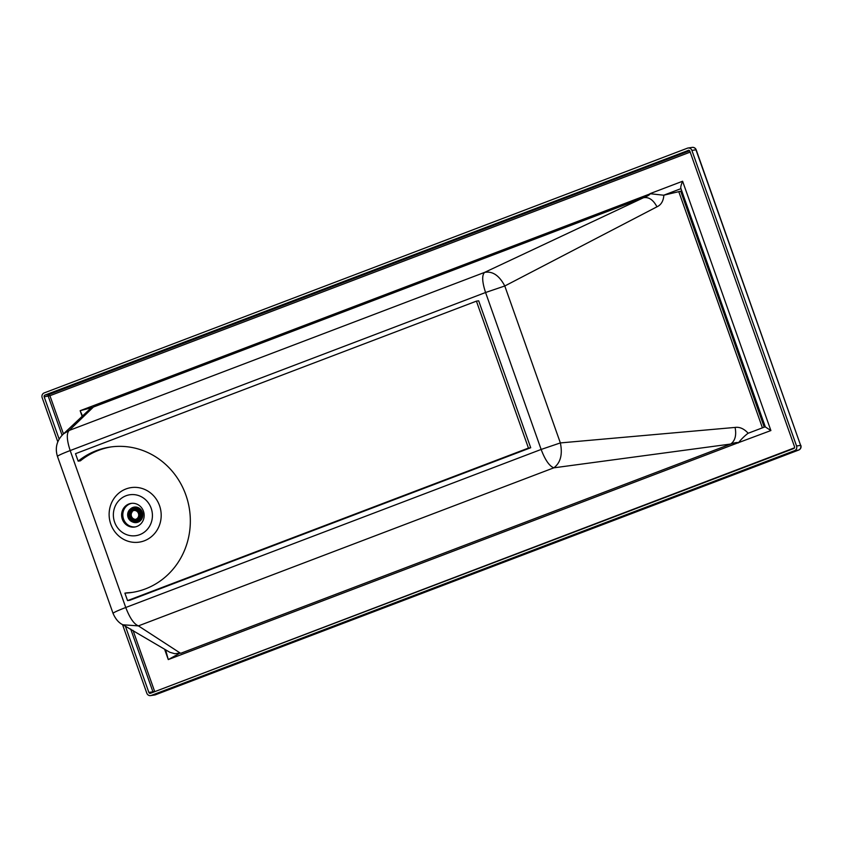 <?xml version="1.0" encoding="UTF-8"?>
<svg xmlns="http://www.w3.org/2000/svg" width="843" height="843" viewBox="0 0 843 843"><rect width="100%" height="100%" fill="white"/><g stroke="black" fill="none" stroke-linecap="round" stroke-linejoin="round"><path stroke-width="1.26" d="M135.249 526.917A11.95 11.265 81.6 0 1 126.735 523.946A11.95 11.265 81.6 0 1 123.162 511.88A11.95 11.265 81.6 0 1 131.74 503.324M125.533 524.125A11.95 11.265 -98.4 0 0 134.648 527.033A11.95 11.265 -98.4 0 0 143.742 518.677A11.95 11.265 -98.4 0 0 140.244 506.306A11.95 11.265 -98.4 0 0 131.139 503.397A11.95 11.265 -98.4 0 0 122.035 511.754A11.95 11.265 -98.4 0 0 125.533 524.125M114.616 522.165A20.675 19.505 -98.4 0 0 147.989 528.582A20.675 19.505 -98.4 0 0 136.06 494.894A20.675 19.505 -98.4 0 0 114.616 522.165M110.791 524.146A27.566 26.007 -98.4 0 0 155.291 532.692A27.566 26.007 -98.4 0 0 139.38 487.791A27.566 26.007 -98.4 0 0 110.791 524.146M155.523 694.748A3.678 1.191 -110.8 0 1 155.449 694.79A3.678 1.191 -110.8 0 1 155.365 694.811A3.678 3.467 81.6 0 1 154.68 694.99L154.68 694.99A3.678 3.678 0 0 0 155.449 694.79L798.69 450.057A3.678 1.191 -110.8 0 1 798.606 450.078A3.678 3.467 -98.4 0 0 800.629 445.378L696.181 149.812A3.678 3.678 0 0 0 692.177 147.399L692.177 147.399A3.678 3.467 81.6 0 1 695.96 149.801L696.181 149.812M798.785 450.004A3.678 1.191 -110.8 0 1 798.69 450.057A3.678 3.678 0 0 0 800.85 445.389M89.369 409.55L63.52 433.839L69.189 430.436L93.141 407.295L89.484 409.466M93.141 407.295L80.148 410.71L82.403 415.768M748.184 433.26C744.021 428.718 739.648 426.779 735.085 427.422L560.363 442.923L541.143 449.445L125.755 607.497L70.18 450.562C61.982 453.713 57.745 455.673 57.472 456.442C54.795 447.802 56.829 440.257 63.583 433.787M169.791 652.271L174.849 653.725L180.16 653.019L138.41 625.885C133.984 624.126 129.769 618.003 125.755 607.497C117.556 610.659 113.331 612.619 113.057 613.398L57.482 456.442M122.52 624.568L146.819 693.199A3.678 3.467 81.6 0 0 151.297 695.422L794.538 450.678A3.678 3.467 -98.4 0 0 796.561 445.989L691.892 150.412L695.96 149.801L800.629 445.378L796.561 445.989M57.798 441.806L42.15 397.622A3.678 3.467 -98.4 0 1 44.173 392.922L687.414 148.189A3.678 3.467 81.6 0 1 691.892 150.412M93.478 407.011L643.494 197.736C648.741 196.767 653.23 199.791 656.96 206.809L504.788 285.988C499.246 275.461 492.523 270.93 484.599 272.384C481.785 275.208 482.101 281.91 485.568 292.51L70.18 450.562C66.723 439.972 66.397 433.27 69.189 430.436L484.599 272.384L643.494 197.736C647.519 196.145 649.711 194.859 650.101 193.858L80.148 410.71L82.056 416.094M681.776 190.961L663.694 195.218L650.406 193.742A19.758 2.55 -168 0 1 650.016 193.648L682.609 181.245C681.155 184.722 680.554 187.062 680.817 188.252L765.339 426.937L770.892 430.552L738.226 442.733C737.309 442.206 734.811 442.649 730.712 444.04L553.809 467.833C549.33 466.053 545.105 459.92 541.143 449.445L485.568 292.51L504.788 285.988L560.363 442.923C562.724 454.503 560.542 462.807 553.809 467.833L138.41 625.885L122.93 624.789L169.843 652.303M689.616 150.749L49.02 394.482L49.927 395.715L44.184 396.842L59.136 439.077M748.004 433.323L765.275 426.748L748.004 433.323C744.801 435.726 741.64 438.824 738.542 442.607A19.758 4.773 128.3 0 0 738.299 442.944M688.699 150.275L44.942 395.082L49.02 394.482A1.38 1.296 -98.4 0 0 48.251 396.242L62.055 435.22M688.183 150.349A1.38 1.296 81.6 0 1 689.859 151.182L794.527 446.758A1.38 1.296 -98.4 0 1 793.769 448.518L150.528 693.262A1.38 1.296 81.6 0 1 148.853 692.419L125.354 626.086M794.485 447.823L154.712 691.66M153.173 692.251A1.38 1.296 81.6 0 1 152.931 691.818L148.853 692.419M133.025 630.374L154.596 691.292L152.931 691.818L130.686 629.026M180.16 653.019L168.273 659.584L164.722 649.563M44.942 395.082A1.38 1.296 -98.4 0 0 44.184 396.842M735.085 427.422C736.592 435.209 735.138 440.752 730.712 444.04L180.697 653.304M165.692 650.09L168.273 659.584L738.226 442.733A13.783 0.927 160.5 0 1 738.542 442.607M530.711 447.738L528.445 448.076L476.411 301.151L478.676 300.814L530.711 447.738L129.811 600.269L127.546 600.606L124.901 593.135A73.52 69.337 -98.4 0 0 131.708 592.492A73.52 69.337 -98.4 0 0 189.496 509.583A73.52 69.337 -98.4 0 0 110.106 447.053A73.52 69.337 -98.4 0 0 78.157 461.153L75.512 453.682L476.411 301.151M111.244 446.895A73.52 69.337 -98.4 0 0 80.422 460.815L78.157 461.153M132.836 592.313A73.52 69.337 -98.4 0 1 127.167 592.798L124.901 593.135M528.445 448.076L127.546 600.606M132.34 521.849A7.819 7.366 -98.4 0 0 142.73 513.735A7.819 7.366 -98.4 0 0 130.433 509.003M136.324 522.123A7.355 6.934 -98.4 0 0 142.309 513.798A7.355 6.934 -98.4 0 0 134.163 507.581M136.008 522.165A7.355 6.934 -98.4 0 0 141.529 512.407A7.355 6.934 -98.4 0 0 133.847 507.623M133.637 507.655A7.355 6.934 81.6 0 1 141.687 513.893A7.355 6.934 81.6 0 1 135.797 522.196M128.104 517.423A7.355 6.934 -98.4 0 0 135.681 522.217A7.355 6.934 -98.4 0 0 141.097 512.47A7.355 6.934 -98.4 0 0 133.521 507.676A7.355 6.934 -98.4 0 0 128.104 517.423M140.707 512.586A7.081 6.681 81.6 0 1 133.363 521.933A7.081 6.681 81.6 0 1 129.274 510.384A7.081 6.681 81.6 0 1 140.707 512.586M128.515 517.223A6.712 6.322 81.6 0 1 133.468 508.329A6.712 6.322 81.6 0 1 140.707 514.04A6.712 6.322 81.6 0 1 128.515 517.223M133.974 508.276A6.712 6.322 -98.4 0 0 135.934 521.511M135.259 520.426L136.281 520.268A5.511 5.206 -98.4 0 0 140.349 512.966A5.511 5.206 -98.4 0 0 134.669 509.362L133.637 509.52A5.511 5.206 81.6 0 1 139.327 513.113A5.511 5.206 81.6 0 1 135.259 520.426A5.511 5.206 81.6 0 1 129.58 516.822A5.511 5.206 81.6 0 1 133.637 509.52M138.579 513.882A4.521 4.268 81.6 0 1 135.112 519.446A4.521 4.268 81.6 0 1 130.222 515.6A4.521 4.268 81.6 0 1 138.273 513.029L138.579 513.882M135.417 519.393A4.521 4.268 81.6 0 1 134.322 519.32L134.754 519.256A4.521 4.268 81.6 0 1 132.161 511.922L131.719 511.986A4.521 4.268 81.6 0 1 134.09 510.458M794.538 450.678L798.606 450.078L155.365 694.811L151.297 695.422M690.185 152.109L49.927 395.715L63.457 433.903M770.892 430.552L682.609 181.245M656.96 206.809C661.091 204.944 663.399 201.066 663.873 195.186M678.942 192.088L762.42 427.833M663.694 195.218L680.965 188.653M764.243 427.148L680.786 191.466M150.612 695.601L154.68 694.99M688.099 148.01L692.177 147.399M123.004 624.832C118.916 623.009 115.596 619.205 113.057 613.398"/></g></svg>
